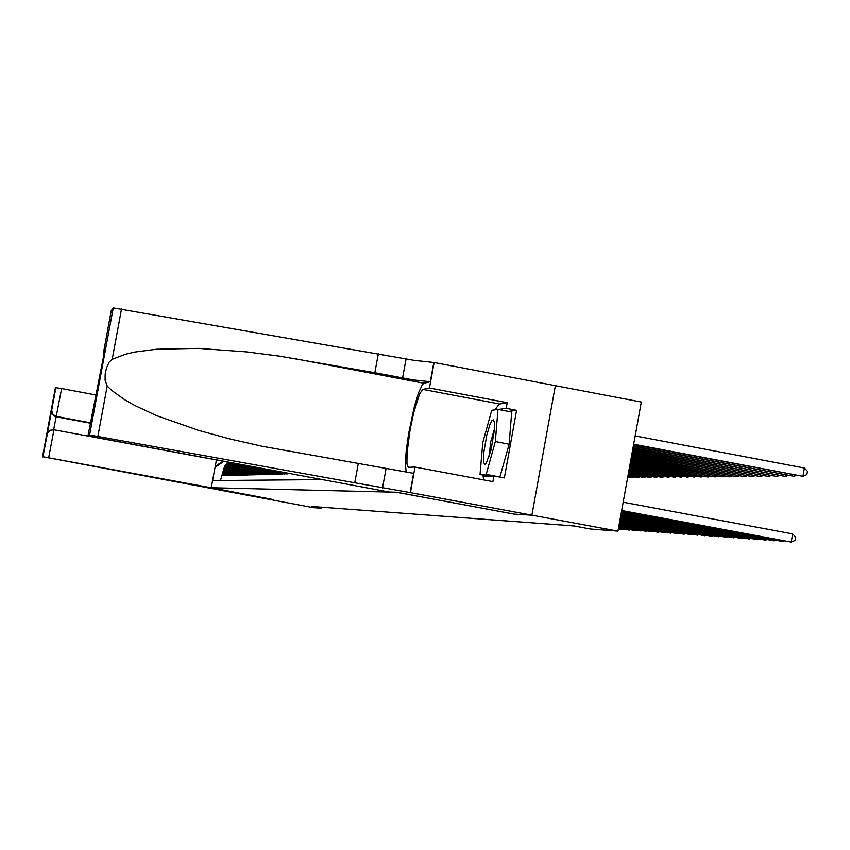 <?xml version="1.0" encoding="UTF-8"?>
<svg xmlns="http://www.w3.org/2000/svg" width="850" height="850" viewBox="0 0 850 850"><rect width="100%" height="100%" fill="white"/><g stroke="black" fill="none" stroke-linecap="round" stroke-linejoin="round"><path stroke-width="1.27" d="M255.127 467.149L253.714 474.821L252.588 474.853L254.054 466.947M253.343 466.82L251.844 474.874L250.739 474.906L252.291 466.629M251.611 466.501L250.006 474.927L248.923 474.959L250.591 466.31M249.911 466.183L248.2 474.98L247.116 475.012L248.923 466.002M248.274 465.874L246.404 475.033L245.342 475.065L247.308 465.694M246.67 465.577L244.641 475.086L243.589 475.118L245.735 465.407M245.119 465.29L242.898 475.139L241.867 475.161L244.216 465.12M243.621 465.014L241.188 475.182L240.167 475.214L242.739 464.844M242.165 464.737L239.488 475.235L238.478 475.256L239.934 467.457L241.304 464.578M240.752 464.483L239.275 467.468L237.819 475.277L236.821 475.309L238.287 467.489L239.934 464.323M239.392 464.228L237.724 467.203L236.162 475.331L235.184 475.352L236.757 467.203L238.606 464.079M238.085 463.983L236.109 467.203L234.536 475.373L233.569 475.405L235.163 467.192L237.331 463.845M236.831 463.749L234.536 467.192L232.932 475.416L231.976 475.447L233.591 467.181L236.109 463.622M235.641 463.526L233.123 466.788L231.349 475.469L230.403 475.49L232.05 467.171L234.961 463.399M234.526 463.324L231.614 466.735L229.776 475.511L228.852 475.533L230.711 466.703L233.888 463.207M233.484 463.133L230.127 466.682L228.236 475.554L227.311 475.575L229.245 466.639L232.9 463.016M232.539 462.953L228.671 466.597L226.706 475.596L225.803 475.628L227.821 466.544L232.039 462.857M231.731 462.804L229.128 464.206L227.258 466.501L225.197 475.639L224.304 475.671L226.429 466.427L228.501 464.058L231.349 462.729M231.157 462.697L228.119 463.941L226.249 465.8L223.709 475.681L222.827 475.713L225.123 466.225L227.651 463.739L231.041 462.676M230.626 462.708L227.163 463.717L224.559 466.214L220.501 480.473M483.565 461.635L484.5 464.451L486.158 463.537L490.949 450.213L494.275 430.78L494.392 422.461L493.563 419.858L492.001 420.463L489.983 424.384L486.784 435.03L483.831 452.168L483.565 461.635M494.402 429.144L490.546 442.414L489.292 456.174M378.399 353.674L374.903 372.767L279.406 356.203L246.479 351.868L198.241 348.436L156.464 349.286L134.512 352.166L125.619 354.216L112.147 359.284L109.161 362.164L106.526 367.859L105.198 374L105.071 380.216L107.196 385.964L111.839 390.533L125.481 400.265L134.481 405.333L156.623 415.608L198.337 430.323L229.734 438.951L262.023 446.218L413.642 473.312L410.125 492.564L618.003 531.176L641.304 402.05L555.39 385.656L531.898 515.164L514.271 514.101L396.642 492.235L389.162 492.065L88.028 435.901L89.579 435.136L113.209 307.955L414.248 360.421L434.148 362.514L555.39 385.645M434.148 362.514L429.494 387.972L422.843 389.396L419.709 393.731L413.844 412.176L410.252 428.91L407.033 452.795L406.938 463.452L407.554 466.31L408.574 467.288L415.055 467.054L410.401 492.564M374.903 372.767L413.408 379.939L430.355 381.799L423.959 383.254L422.429 384.54L418.604 392.594L414.322 406.629L408.606 433.511L406.183 450.999L405.365 464.737L406.311 472.388M107.196 385.964L97.814 436.454L89.579 435.136L113.22 307.955L111.276 310.654L103.647 351.688L103.764 355.746M358.243 463.686L354.737 482.821L410.125 492.564M483.724 479.889L482.928 475.012M495.114 409.796L498.918 404.122L507.248 402.73L506.228 408.34L498.387 409.456M103.764 351.061L104.741 350.455M531.866 515.164L514.176 514.101L396.578 492.235L209.026 487.741L273.254 499.609L268.292 499.311L273.222 499.609L211.257 487.794L43.021 456.758L313.214 507.609L321.087 508.215L321.268 507.216M47.133 434.382L42.968 456.758L47.515 433.224L50.203 430.344L53.922 429.781L48.705 457.757M47.122 434.435L55.845 387.664L61.604 388.546L53.635 429.728M46.824 434.679L48.992 431.184M51.351 410.337L52.062 414.078L55.356 416.67L90.355 423.226M51.68 409.966L52.615 414.056L55.707 416.319L90.419 422.832M255.85 467.288L254.469 474.799L255.606 474.767L256.944 467.489M257.688 467.627L256.371 474.746L257.529 474.714L258.793 467.829M259.537 467.967L258.304 474.693L259.473 474.661L260.663 468.18M261.418 468.318L260.259 474.64L261.449 474.608L262.565 468.531M263.33 468.679L262.246 474.576L263.457 474.544L264.488 468.892M265.274 469.041L264.265 474.523L265.487 474.491L266.454 469.253M267.24 469.402L266.305 474.47L267.548 474.428L268.43 469.625M269.238 469.774L268.387 474.406L269.641 474.374L270.449 469.997M271.267 470.146L270.491 474.342L271.766 474.311L272.499 470.379M273.317 470.528L272.627 474.289L273.934 474.247L274.571 470.762M275.411 470.921L274.805 474.226L276.123 474.183L276.675 471.155M277.536 471.314L277.004 474.162L278.343 474.119L278.821 471.559M279.682 471.718L279.246 474.098L280.606 474.056L280.989 471.962M281.871 472.122L281.52 474.034L282.901 473.992L283.199 472.366M284.091 472.536L283.826 473.96L285.239 473.928L285.441 472.781M286.354 472.951L286.174 473.896L287.608 473.854L287.725 473.206M288.639 473.376L290.041 473.641M618.003 531.176L590.442 529.051L573.994 525.991L311.908 506.526L321.087 508.215M212.596 480.537L322.171 479.612M222.679 461.125L230.424 462.729M223.624 461.465L215.029 467.383M215.22 466.363L222.604 461.55M621.743 510.489L791.201 542.13L621.701 510.723M623.231 502.201L792.678 533.896L791.201 542.13L795.164 540.388L795.749 537.104L792.678 533.896M633.611 444.688L802.974 476.297L804.44 468.074L635.184 435.986M804.44 468.074L807.5 471.336L806.916 474.619L802.974 476.297L633.686 444.263M498.004 409.381L495.284 441.607L486.189 474.364L480.027 474.47L482.8 442.616L491.704 410.284L498.004 409.381L511.732 411.984L509.097 444.21L499.928 476.935L499.014 476.946M509.097 444.21L495.284 441.607M499.928 476.935L486.189 474.364M488.559 476.064L480.027 474.47M97.814 436.454L354.737 482.821M483.225 475.065L483.129 476.138L493.935 476L504.326 477.944L516.609 410.306L506.228 408.34M493.935 476L492.904 481.61L415.055 467.054M507.248 402.73L429.494 387.972M516.609 410.306L508.619 411.4M96.029 394.995L61.604 388.546M51.68 410.019L55.261 388.461L42.5 456.981M211.257 487.794L216.399 459.967L53.922 429.781M621.562 511.434L782.478 541.482L621.52 511.679M783.647 540.961L782.478 541.482L782.606 540.77M621.403 512.369L773.936 540.844L621.361 512.603M775.083 540.345L773.936 540.844L774.063 540.154M621.233 513.283L765.574 540.228L621.191 513.517M766.7 539.729L765.574 540.228L765.701 539.548M621.074 514.176L757.393 539.622L621.031 514.399M758.497 539.134L757.393 539.622L757.509 538.953M633.303 446.377L794.123 476.361L633.388 445.953M796.248 475.458L794.123 476.361L794.346 475.097M633.006 448.024L785.464 476.425L633.08 447.61M787.546 475.543L785.464 476.425L785.676 475.192M632.719 449.629L776.985 476.489L632.793 449.236M779.025 475.628L776.985 476.489L777.197 475.288M632.432 451.212L768.687 476.553L632.506 450.819M770.684 475.713L768.687 476.553L768.899 475.373M620.914 515.058L749.381 539.028L620.872 515.27M750.465 538.549L749.381 539.028L749.498 538.369M632.156 452.752L760.559 476.616L632.23 452.37M762.524 475.788L760.559 476.616L760.771 475.458M620.755 515.908L741.529 538.443L620.723 516.12M742.592 537.976L741.529 538.443L741.646 537.806M631.879 454.261L752.601 476.669L631.954 453.889M754.524 475.862L752.601 476.669L752.803 475.543M620.606 516.747L733.847 537.869L620.574 516.959M734.889 537.413L733.847 537.869L733.954 537.242M631.614 455.738L744.802 476.733L631.688 455.377M746.693 475.947L744.802 476.733L745.004 475.628M620.457 517.576L726.314 537.306L620.426 517.778M727.334 536.871L726.314 537.306L726.421 536.701M631.359 457.194L737.162 476.786L631.423 456.832M739.022 476.021L737.162 476.786L737.364 475.703M620.319 518.372L718.93 536.764L620.277 518.574M719.939 536.329L718.93 536.764L719.036 536.159M631.104 458.607L729.683 476.85L631.168 458.256M731.499 476.085L729.683 476.85L729.874 475.777M620.171 519.159L711.694 536.222L620.139 519.361M712.683 535.798L711.694 536.222L711.801 535.638M630.849 459.999L722.341 476.903L630.912 459.648M724.126 476.159L722.341 476.903L722.532 475.862M620.032 519.934L704.597 535.691L620.001 520.126M705.564 535.277L704.597 535.691L704.703 535.117M630.604 461.359L715.148 476.956L630.668 461.019M716.901 476.234L715.148 476.956L715.328 475.936M619.894 520.689L697.648 535.181L619.862 520.88M698.594 534.778L697.648 535.181L697.744 534.618M630.36 462.697L708.093 477.009L630.424 462.368M709.814 476.297L708.093 477.009L708.273 476.011M619.767 521.433L690.816 534.671L619.735 521.613M691.751 534.278L690.816 534.671L690.923 534.119M630.126 464.004L701.176 477.062L630.19 463.675M702.865 476.361L701.176 477.062L701.346 476.074M619.629 522.155L684.122 534.172L619.597 522.336M685.047 533.789L684.122 534.172L684.229 533.63M629.893 465.29L694.386 477.116L629.956 464.971M696.044 476.425L694.386 477.116L694.556 476.149M619.501 522.878L677.556 533.683L619.469 523.048M678.459 533.301L677.556 533.683L677.652 533.152M629.669 466.544L687.724 477.158L629.722 466.236M689.35 476.489L687.724 477.158L687.894 476.212M619.374 523.568L671.117 533.205L619.342 523.749M671.999 532.833L671.213 532.684M629.446 467.776L681.19 477.211L629.499 467.479M682.794 476.553L681.19 477.211L681.36 476.287M619.257 524.259L664.796 532.737L619.225 524.429M665.656 532.366L664.881 532.227M629.223 468.987L674.773 477.254L629.276 468.69M676.345 476.616L674.773 477.254L674.942 476.351M619.129 524.928L658.58 532.281L619.097 525.098M659.441 531.919L658.676 531.771M629.011 470.178L668.482 477.307L629.064 469.891M670.023 476.669L668.482 477.307L668.642 476.414M619.013 525.597L652.492 531.824L618.981 525.757M653.331 531.473L652.577 531.335M628.798 471.346L662.299 477.349L628.851 471.059M663.818 476.733L662.299 477.349L662.458 476.478M618.896 526.246L646.499 531.378L618.864 526.405M647.328 531.038L646.584 530.899M628.596 472.494L656.221 477.402L628.649 472.207M657.719 476.786L656.221 477.402L656.381 476.542M618.779 526.883L640.624 530.942L618.758 527.032M641.431 530.602L640.709 530.464M628.394 473.62L650.261 477.445L628.447 473.333M651.727 476.85L650.261 477.445L650.42 476.595M618.673 527.499L634.844 530.517L618.641 527.659M635.641 530.177L634.929 530.049M628.192 474.725L644.406 477.487L628.246 474.449M645.841 476.903L644.406 477.487L644.555 476.659M618.556 528.116L629.17 530.092L618.534 528.264M629.956 529.763L629.255 529.635M628.001 475.809L638.648 477.53L628.044 475.533M640.071 476.956L638.648 477.53L638.796 476.712M618.449 528.721L623.592 529.678L618.418 528.87M624.367 529.359L623.677 529.231M627.81 476.871L632.995 477.572L627.852 476.606M634.387 477.009L632.995 477.572L633.144 476.776M618.874 528.955L618.364 529.168M627.693 477.509L628.809 477.062M571.582 525.81L572.741 525.906M566.95 525.47L568.087 525.555M562.403 525.13L563.518 525.215M557.929 524.801L559.034 524.886M553.52 524.471L554.593 524.546M549.174 524.153L550.226 524.227M545.934 523.908L544.871 523.823M541.737 523.6L540.664 523.515M537.572 523.281L536.52 523.207M533.449 522.984L532.429 522.899M529.401 522.676L528.403 522.601M524.461 522.314L525.417 522.378M521.496 522.091L520.529 522.017M516.694 521.741L517.65 521.804M513.846 521.528L512.879 521.454M509.15 521.178L510.064 521.241M506.356 520.965L505.442 520.901M501.819 520.636L502.733 520.699M499.131 520.434L498.217 520.359M494.7 520.104L495.561 520.168M491.204 519.839L492.054 519.903M487.762 519.584L488.601 519.648M485.223 519.392L484.351 519.329M481.854 519.148L481.004 519.084M477.721 518.84L478.518 518.904M474.459 518.596L475.267 518.659M471.24 518.362L472.047 518.415M468.86 518.181L468.042 518.117M465.715 517.947L464.908 517.884M461.837 517.661L462.602 517.724M458.788 517.438L459.542 517.491M455.77 517.214L456.524 517.267M452.795 516.991L453.539 517.044M449.852 516.768L450.574 516.821M446.951 516.556L447.674 516.609M444.093 516.343L444.784 516.396M441.256 516.131L441.968 516.184M439.142 515.971L438.451 515.918M253.258 467.213L254.012 467.16M251.409 467.309L252.153 467.277M249.592 467.415L250.314 467.373M247.786 467.521L248.508 467.479M246.011 467.627L246.723 467.585M244.269 467.723L244.959 467.681M242.537 467.819L243.227 467.787M240.837 467.925L241.517 467.882M239.158 468.021L239.827 467.978M237.501 468.116L238.159 468.074M235.864 468.201L236.512 468.169M234.239 468.297L234.887 468.265M232.645 468.392L233.282 468.35M231.072 468.478L231.699 468.446M229.521 468.573L230.137 468.531M227.991 468.658L228.597 468.626M226.472 468.743L227.077 468.711M224.974 468.828L225.569 468.796M223.497 468.913L224.081 468.881M385.964 468.86L382.468 487.974M402.581 378.027L406.066 358.955M104.869 349.817L87.996 435.869M121.518 308.879L112.147 359.284M430.355 381.799L433.861 362.589M295.481 358.849L423.959 383.254M499.439 403.931L422.843 389.396M486.508 463.006L485.361 464.387M494.381 422.301L493.563 419.858M51.351 410.391L46.835 434.637"/></g></svg>
